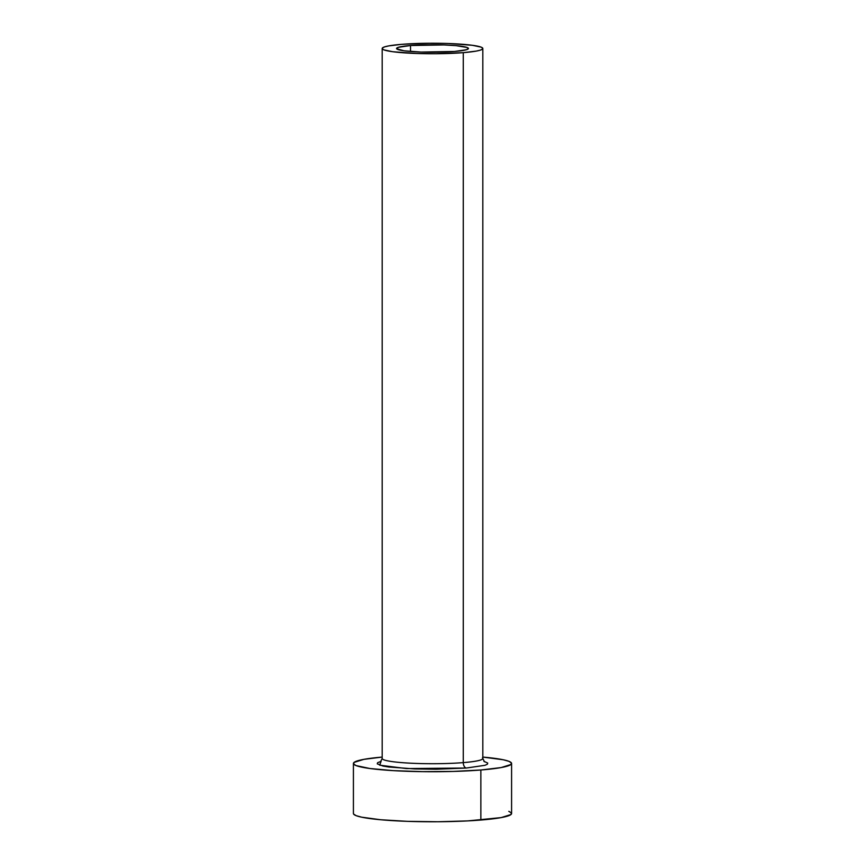 <?xml version="1.0" encoding="UTF-8"?>
<svg xmlns="http://www.w3.org/2000/svg" width="865" height="865" viewBox="0 0 865 865"><rect width="100%" height="100%" fill="white"/><g stroke="black" fill="none" stroke-linecap="round" stroke-linejoin="round"><path stroke-width="1.3" d="M410.518 45.521A35.941 3.752 180 0 1 448.34 45.121A35.941 3.752 180 0 1 468.441 48.494A35.941 3.752 180 0 1 454.482 51.468L421.06 52.062L404.063 50.797L396.646 48.754L398.419 47.305L410.518 45.521L443.94 44.937L456.104 45.661L467.187 47.51L468.354 48.235L466.581 49.694L454.482 51.468A35.941 3.752 180 0 1 416.66 51.868A35.941 3.752 180 0 1 396.559 48.494A35.941 3.752 180 0 1 410.518 45.521L410.518 51.468L410.518 45.521M483.903 761.308L487.719 763.06L487.406 764.195L484.984 765.298L466.354 768.034A5.028 3.06 85.4 0 1 463.272 762.616A50.321 5.255 0 0 0 482.454 757.816M380.546 761.784L382.179 758.454A50.321 5.255 0 0 0 410.324 763.179A50.321 5.255 0 0 0 463.272 762.616L463.272 52.657A50.321 5.255 180 0 1 410.324 53.219A50.321 5.255 180 0 1 382.179 48.494A50.321 5.255 180 0 1 401.728 44.331A50.321 5.255 180 0 1 454.676 43.78A50.321 5.255 180 0 1 482.821 48.494A50.321 5.255 180 0 1 463.272 52.657L463.272 762.616A50.321 5.255 0 0 0 482.821 758.454L482.821 48.494M353.417 763.46L353.417 813.5A79.083 8.261 0 0 0 397.651 820.928A79.083 8.261 0 0 0 480.854 820.042L480.854 770.001A79.083 8.261 180 0 1 397.651 770.877A79.083 8.261 180 0 1 353.417 763.46A79.083 8.261 180 0 1 382.179 757.08L363.873 759.351L354.066 762.411L353.612 764.022L356.185 765.622L369.928 768.509L393.197 770.629L422.455 771.656L453.238 771.429L480.854 770.001L480.854 820.042A79.083 8.261 0 0 0 511.583 813.5L511.583 763.46A79.083 8.261 180 0 1 480.854 770.001L501.127 767.569L510.934 764.509L511.388 762.887L508.815 761.287L503.3 759.773L482.821 757.08A79.083 8.261 180 0 1 511.583 763.46M466.354 768.034L436.317 769.234L414.886 768.942L388.699 766.995L382.936 766.033L377.281 763.86L377.594 762.725L381.097 761.308L379.692 765.19L406.42 768.563L466.354 768.034A5.028 3.06 -94.6 0 1 463.272 762.616A50.321 5.255 0 0 1 413.113 763.308A50.321 5.255 0 0 1 382.546 759.092M353.612 814.073L356.185 815.673L361.7 817.187L380.568 819.739L407.339 821.339L437.95 821.75L467.727 820.907L501.127 817.609L510.934 814.549L511.388 812.938L508.815 811.338M463.272 52.657L476.172 51.111L480.205 50.17L482.411 49.164L482.702 48.137L481.059 47.121L472.312 45.283L448.513 43.51L429.029 43.25L401.728 44.331L388.828 45.888L384.795 46.829L382.589 47.835L382.298 48.862L383.941 49.878L392.688 51.716L416.487 53.489L435.971 53.749L463.272 52.657M484.454 761.784L482.821 758.454M382.179 758.454L382.179 48.494"/></g></svg>
